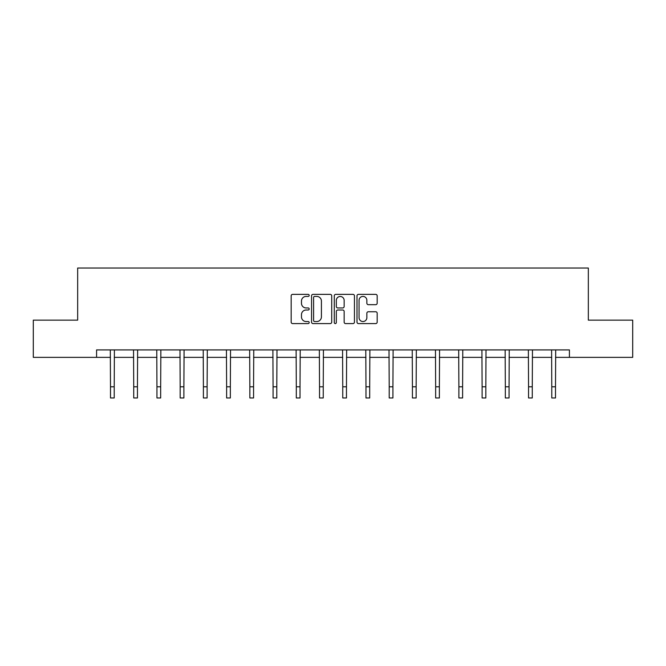 <?xml version="1.0" encoding="UTF-8"?>
<svg xmlns="http://www.w3.org/2000/svg" width="666" height="666" viewBox="0 0 666 666"><rect width="100%" height="100%" fill="white"/><g stroke="black" fill="none" stroke-linecap="round" stroke-linejoin="round"><path stroke-width="1" d="M309.182 295.388A1.024 1.024 0 0 0 308.158 294.364L292.632 294.364A1.465 1.465 0 0 0 291.167 295.829L291.167 322.128A1.465 1.465 0 0 0 292.632 323.593L308.158 323.593A1.024 1.024 0 0 0 309.182 322.569A1.024 1.024 0 0 0 308.158 321.545L306.144 321.545A4.679 4.679 0 0 1 301.473 316.866L301.473 314.677A4.679 4.679 0 0 1 306.144 309.998L308.158 309.998A1.024 1.024 0 0 0 309.182 308.974A1.024 1.024 0 0 0 308.158 307.958L306.144 307.958A4.679 4.679 0 0 1 301.473 303.28L301.473 301.09A4.679 4.679 0 0 1 306.144 296.412L308.158 296.412A1.024 1.024 0 0 0 309.182 295.388M375.707 304.67A1.465 1.465 0 0 0 377.172 303.205L377.172 295.829A1.465 1.465 0 0 0 375.707 294.364L358.466 294.364A1.465 1.465 0 0 0 357.001 295.829L357.001 322.128A1.465 1.465 0 0 0 358.466 323.593L375.707 323.593A1.465 1.465 0 0 0 377.172 322.128L377.172 313.22A1.465 1.465 0 0 0 375.707 311.755L368.331 311.755A1.465 1.465 0 0 0 366.866 313.22L366.866 317.64A3.913 3.913 0 0 1 362.962 321.545A3.913 3.913 0 0 1 359.049 317.64L359.049 300.316A3.913 3.913 0 0 1 362.962 296.412A3.913 3.913 0 0 1 366.866 300.316L366.866 303.205A1.465 1.465 0 0 0 368.331 304.67L375.707 304.67M96.578 357.367L33.3 357.367L33.3 320.146L77.664 320.146L77.664 268.032L588.336 268.032L588.336 320.146L632.7 320.146L632.7 357.367L569.422 357.367L569.422 349.916L96.578 349.916L96.578 357.367L110.498 357.367M331.718 295.829A1.465 1.465 0 0 0 330.261 294.364L313.012 294.364A1.465 1.465 0 0 0 311.555 295.829L311.555 322.128A1.465 1.465 0 0 0 313.012 323.593L330.261 323.593A1.465 1.465 0 0 0 331.718 322.128L331.718 295.829M335.739 294.364L352.988 294.364A1.465 1.465 0 0 1 354.445 295.829L354.445 322.128A1.465 1.465 0 0 1 352.988 323.593L345.604 323.593A1.465 1.465 0 0 1 344.147 322.128L344.147 311.463A1.465 1.465 0 0 0 342.682 309.998L337.787 309.998A1.465 1.465 0 0 0 336.322 311.463L336.322 322.569A1.024 1.024 0 0 1 335.298 323.593A1.024 1.024 0 0 1 334.282 322.569L334.282 295.829A1.465 1.465 0 0 1 335.739 294.364M114.219 357.367L133.724 357.367M137.446 357.367L156.943 357.367M160.673 357.367L180.17 357.367M183.891 357.367L203.396 357.367M207.118 357.367L226.623 357.367M230.344 357.367L249.85 357.367M253.571 357.367L273.077 357.367M276.798 357.367L296.303 357.367M300.025 357.367L319.53 357.367M323.251 357.367L342.749 357.367M346.47 357.367L365.975 357.367M369.697 357.367L389.202 357.367M392.923 357.367L412.429 357.367M416.15 357.367L435.656 357.367M439.377 357.367L458.882 357.367M462.604 357.367L482.109 357.367M485.83 357.367L505.327 357.367M509.057 357.367L528.554 357.367M532.276 357.367L551.781 357.367M555.502 357.367L569.422 357.367M314.627 296.412A1.024 1.024 0 0 0 313.603 297.436L313.603 320.521A1.024 1.024 0 0 0 314.627 321.545L316.741 321.545A4.679 4.679 0 0 0 321.42 316.866L321.42 301.09A4.679 4.679 0 0 0 316.741 296.412L314.627 296.412M344.147 300.391A3.913 3.913 0 0 0 340.234 296.487A3.913 3.913 0 0 0 336.322 300.391L336.322 306.493A1.465 1.465 0 0 0 337.787 307.958L342.682 307.958A1.465 1.465 0 0 0 344.147 306.493L344.147 300.391M110.306 349.916L110.498 386.796L114.219 386.796L114.402 349.916M110.498 386.796L110.498 397.968L114.219 397.968L114.219 386.796M133.533 349.916L133.724 386.796L137.446 386.796L137.629 349.916M133.724 386.796L133.724 397.968L137.446 397.968L137.446 386.796M156.76 349.916L156.943 386.796L160.673 386.796L160.856 349.916M156.943 386.796L156.943 397.968L160.673 397.968L160.673 386.796M179.987 349.916L180.17 386.796L183.891 386.796L184.082 349.916M180.17 386.796L180.17 397.968L183.891 397.968L183.891 386.796M203.213 349.916L203.396 386.796L207.118 386.796L207.309 349.916M203.396 386.796L203.396 397.968L207.118 397.968L207.118 386.796M226.432 349.916L226.623 386.796L230.344 386.796L230.536 349.916M226.623 386.796L226.623 397.968L230.344 397.968L230.344 386.796M249.658 349.916L249.85 386.796L253.571 386.796L253.763 349.916M249.85 386.796L249.85 397.968L253.571 397.968L253.571 386.796M272.885 349.916L273.077 386.796L276.798 386.796L276.989 349.916M273.077 386.796L273.077 397.968L276.798 397.968L276.798 386.796M296.112 349.916L296.303 386.796L300.025 386.796L300.208 349.916M296.303 386.796L296.303 397.968L300.025 397.968L300.025 386.796M319.339 349.916L319.53 386.796L323.251 386.796L323.435 349.916M319.53 386.796L319.53 397.968L323.251 397.968L323.251 386.796M342.565 349.916L342.749 386.796L346.47 386.796L346.661 349.916M342.749 386.796L342.749 397.968L346.47 397.968L346.47 386.796M365.792 349.916L365.975 386.796L369.697 386.796L369.888 349.916M365.975 386.796L365.975 397.968L369.697 397.968L369.697 386.796M389.011 349.916L389.202 386.796L392.923 386.796L393.115 349.916M389.202 386.796L389.202 397.968L392.923 397.968L392.923 386.796M412.237 349.916L412.429 386.796L416.15 386.796L416.342 349.916M412.429 386.796L412.429 397.968L416.15 397.968L416.15 386.796M435.464 349.916L435.656 386.796L439.377 386.796L439.568 349.916M435.656 386.796L435.656 397.968L439.377 397.968L439.377 386.796M458.691 349.916L458.882 386.796L462.604 386.796L462.787 349.916M458.882 386.796L458.882 397.968L462.604 397.968L462.604 386.796M481.918 349.916L482.109 386.796L485.83 386.796L486.013 349.916M482.109 386.796L482.109 397.968L485.83 397.968L485.83 386.796M505.144 349.916L505.327 386.796L509.057 386.796L509.24 349.916M505.327 386.796L505.327 397.968L509.057 397.968L509.057 386.796M528.371 349.916L528.554 386.796L532.276 386.796L532.467 349.916M528.554 386.796L528.554 397.968L532.276 397.968L532.276 386.796M551.598 349.916L551.781 386.796L555.502 386.796L555.694 349.916M551.781 386.796L551.781 397.968L555.502 397.968L555.502 386.796"/></g></svg>
